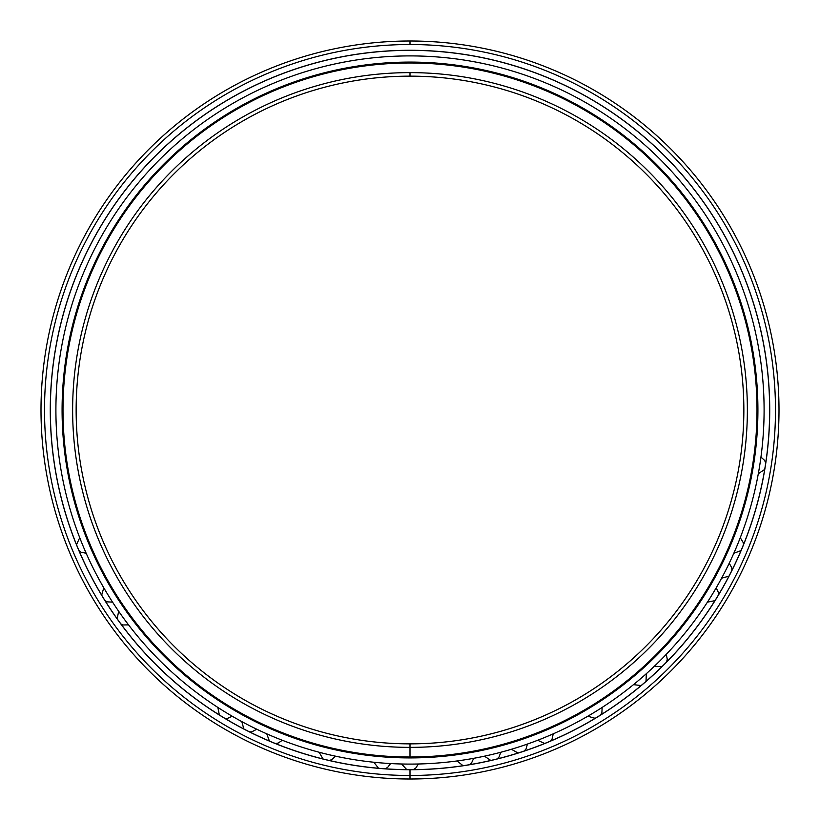 <?xml version="1.0" encoding="UTF-8"?>
<svg xmlns="http://www.w3.org/2000/svg" width="820" height="820" viewBox="0 0 820 820"><rect width="100%" height="100%" fill="white"/><g stroke="black" fill="none" stroke-linecap="round" stroke-linejoin="round"><path stroke-width="1.23" d="M410 757.003L410 757.024A347.003 347.003 0 0 0 757.003 410A347.003 347.003 0 0 0 410 62.996A347.003 347.003 0 0 0 62.996 410A347.003 347.003 0 0 1 410 62.996A347.003 347.003 0 0 1 757.003 410L757.075 410A347.075 347.075 0 0 0 410 62.925A347.075 347.075 0 0 0 62.925 410A347.075 347.075 0 0 1 410 62.925A347.075 347.075 0 0 1 757.075 410A347.075 347.075 0 0 1 410 757.075A347.075 347.075 0 0 1 62.925 410L62.996 410A347.003 347.003 0 0 0 410 757.003A347.003 347.003 0 0 1 62.996 410L62.925 410A347.075 347.075 0 0 0 410 757.075A347.075 347.075 0 0 0 757.075 410L757.003 410A347.003 347.003 0 0 1 410 757.003L410 743.853A333.853 333.853 0 0 1 76.147 410A333.853 333.853 0 0 1 410 76.147L410 72.631A337.368 337.368 0 0 0 72.631 410A337.368 337.368 0 0 0 410 747.368A337.368 337.368 0 0 1 72.631 410A337.368 337.368 0 0 1 410 72.631A337.368 337.368 0 0 1 747.368 410A337.368 337.368 0 0 1 410 747.368A337.368 337.368 0 0 0 747.368 410A337.368 337.368 0 0 0 410 72.631L410 76.147A333.853 333.853 0 0 0 76.147 410A333.853 333.853 0 0 0 410 743.853A333.853 333.853 0 0 0 743.853 410A333.853 333.853 0 0 0 410 76.147A333.853 333.853 0 0 1 743.853 410A333.853 333.853 0 0 1 410 743.853L410 747.368L410 743.853M410 769.652L410 769.652A359.652 359.652 0 0 0 769.652 410A359.652 359.652 0 0 0 410 50.348A359.652 359.652 0 0 1 769.652 410L769.724 410A359.724 359.724 0 0 0 410 50.276A359.724 359.724 0 0 0 50.276 410A359.724 359.724 0 0 1 410 50.276A359.724 359.724 0 0 1 769.724 410L769.652 410A359.652 359.652 0 0 1 410 769.652L410 769.703A359.724 359.724 0 0 0 769.724 410A359.724 359.724 0 0 1 410 769.724A359.724 359.724 0 0 1 50.276 410L50.348 410A359.652 359.652 0 0 0 410 769.652A359.652 359.652 0 0 1 50.348 410A359.652 359.652 0 0 1 410 50.348A359.652 359.652 0 0 0 50.348 410L50.276 410A359.724 359.724 0 0 0 410 769.724L410 779A369 369 0 0 0 779 410A369 369 0 0 0 410 41L410 44.516A365.484 365.484 0 0 1 775.484 410A365.484 365.484 0 0 1 410 775.484A365.484 365.484 0 0 0 775.484 410A365.484 365.484 0 0 0 410 44.516A365.484 365.484 0 0 0 44.516 410A365.484 365.484 0 0 0 410 775.484A365.484 365.484 0 0 1 44.516 410A365.484 365.484 0 0 1 410 44.516L410 41A369 369 0 0 1 779 410A369 369 0 0 1 410 779A369 369 0 0 1 41 410A369 369 0 0 1 410 41A369 369 0 0 0 41 410A369 369 0 0 0 410 779L410 775.484L410 779M410 55.903A354.096 354.096 0 0 1 764.096 410A354.096 354.096 0 0 1 410 764.096A354.096 354.096 0 0 1 55.903 410A354.096 354.096 0 0 1 410 55.903A354.096 354.096 0 0 0 55.903 410A354.096 354.096 0 0 0 410 764.096A354.096 354.096 0 0 0 764.096 410A354.096 354.096 0 0 0 410 55.903M410 62.084A347.916 347.916 0 0 0 62.084 410A347.916 347.916 0 0 0 410 757.916A347.916 347.916 0 0 0 757.916 410A347.916 347.916 0 0 0 410 62.084A347.916 347.916 0 0 1 757.916 410A347.916 347.916 0 0 1 410 757.916A347.916 347.916 0 0 1 62.084 410A347.916 347.916 0 0 1 410 62.084M758.326 473.683L764.701 469.44M765.716 463.074L764.65 460.42L760.96 457.068M733.838 553.244L741.034 550.599M743.494 544.654L743.32 542.758L740.275 537.694M721.6 578.202L728.98 576.142M731.901 570.402L731.768 567.819L729.236 563.217M707.434 602.136L714.958 600.66M718.32 595.166L718.371 592.44L716.229 587.797M654.37 666.26L662.027 666.578M666.578 662.027L667.275 659.249L666.26 654.37M633.511 684.649L641.117 685.561M646.016 681.379L646.303 673.722M587.797 716.229L595.166 718.32M600.66 714.958L601.89 712.682L602.136 707.434M537.694 740.275L544.654 743.494M550.599 741.034L552.044 739.209L553.244 733.838M511.393 749.275L518.066 753.026M524.195 751.038L526.081 748.885L527.393 744.078M484.456 756.183L490.821 760.458M497.084 758.951L498.97 757.168L500.815 752.258M457.068 760.96L463.074 765.716M469.44 764.701L471.551 762.979L473.683 758.326M401.585 764.004L406.781 769.642M413.218 769.642L415.678 768.166L418.415 764.004M373.838 762.251L378.573 768.278M384.99 768.781L387.563 767.51L390.607 763.563M319.185 752.258L322.916 758.951M329.179 760.458L331.659 759.72L335.544 756.183M266.756 733.838L269.401 741.034M275.346 743.494L278.185 743.074L282.305 740.275M241.797 721.6L243.858 728.98M249.598 731.901L251.781 731.84L256.783 729.236M217.864 707.434L219.34 714.958M224.834 718.32L227.56 718.371L232.203 716.229M118.664 611.269L117.157 618.782M120.94 623.999L123.041 624.973L128.555 624.881M103.771 587.797L101.68 595.166M105.042 600.66L107.184 601.849L112.565 602.136M79.724 537.694L76.506 544.654M78.966 550.599L81.149 552.249L86.161 553.244"/></g></svg>
